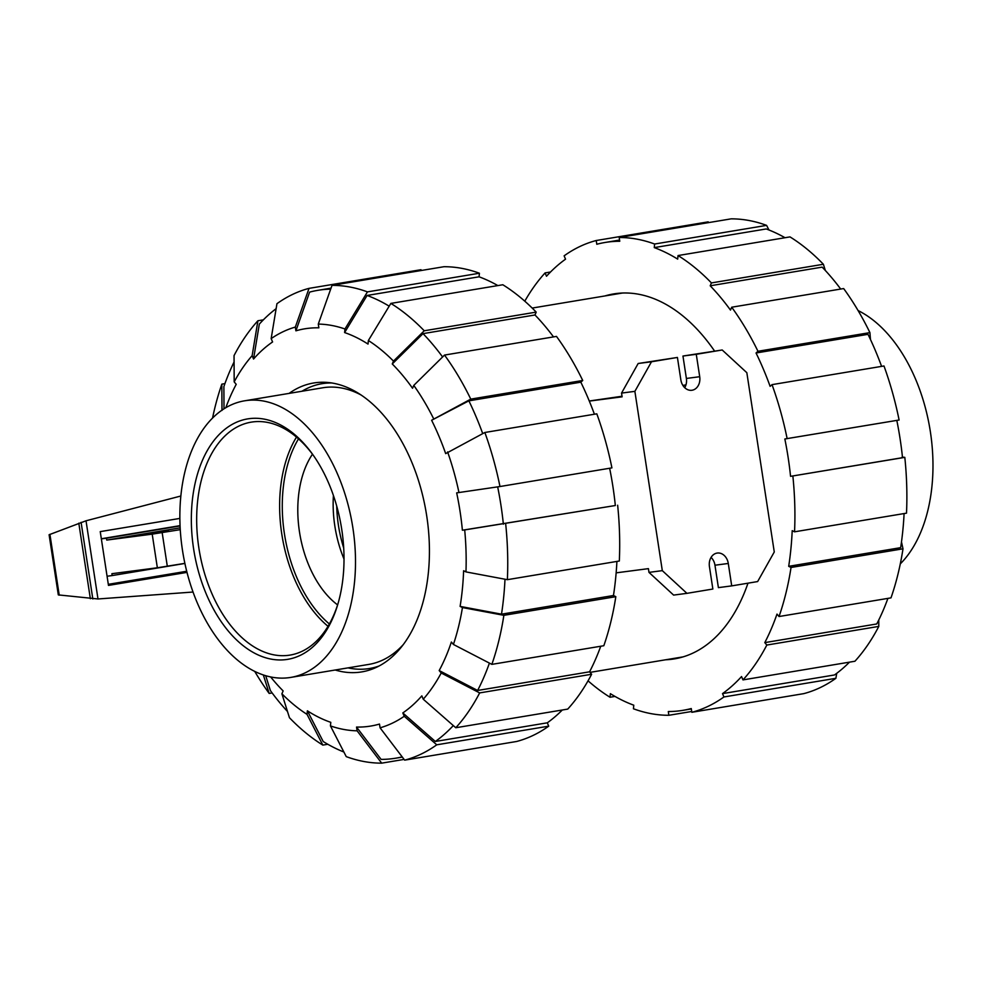 <?xml version="1.0" encoding="UTF-8"?>
<svg xmlns="http://www.w3.org/2000/svg" width="982" height="982" viewBox="0 0 982 982"><rect width="100%" height="100%" fill="white"/><g stroke="black" fill="none" stroke-linecap="round" stroke-linejoin="round"><path stroke-width="1.47" d="M150.663 534.11L169.039 531.188L150.663 534.11M180.271 529.654L152.21 534.147L157.353 567.768L111.899 573.697L112.181 575.562L184.886 563.447M112.181 575.562L107.063 576.238M180.074 525.947L106.461 538.21L106.756 540.075L180.172 527.85M106.461 538.21L101.355 538.885M101.33 538.762L180.062 525.64M157.353 567.768L184.874 563.361M152.21 534.147L106.756 540.075M162.165 532.649L167.308 566.27M186.703 571.266L108.302 584.327M186.985 572.383L108.474 585.407L100.238 531.618L179.878 518.41M180.872 496.008L86.023 520.791L49.1 534.748L58.306 594.896L97.991 598.971L193.012 592.036M86.023 520.791L97.991 598.971M49.91 534.306L59.227 595.178M78.806 523.173L90.356 598.725M337.599 604.9A90.7 55.569 80.5 0 1 299.473 531.827A90.7 55.569 80.5 0 1 312.485 454.2M344.019 559.077A90.7 55.569 80.5 0 1 334.825 525.935A90.7 55.569 80.5 0 1 333.414 495.48M379.003 666.017A144.366 88.454 80.5 0 1 369.49 668.509A144.366 88.454 80.5 0 1 348.021 667.87M301.928 391.266A144.366 88.454 80.5 0 1 322.022 383.692A144.366 88.454 80.5 0 1 331.842 382.968M290.721 677.42A140.217 85.9 -99.5 0 0 352.894 527.997A140.217 85.9 80.5 0 0 244.628 400.803A140.217 85.9 80.5 0 0 182.468 550.239A140.217 85.9 -99.5 0 0 290.721 677.42L368.802 664.409A140.217 85.9 -99.5 0 0 403.037 644.855M244.628 400.803L322.71 387.792A140.217 85.9 80.5 0 1 361.437 395.194M193.601 548.778A121.878 74.669 80.5 0 1 225.062 429.195A121.878 74.669 80.5 0 1 312.644 454.371A121.878 74.669 80.5 0 1 341.748 529.445A121.878 74.669 80.5 0 1 337.698 604.703A121.878 74.669 80.5 0 1 261.359 656.295A121.878 74.669 80.5 0 1 193.601 548.778M338.066 603.414A118.073 72.337 80.5 0 1 290.414 655.031A118.073 72.337 80.5 0 1 198.867 547.993A118.073 72.337 80.5 0 1 251.588 422.088A118.073 72.337 80.5 0 1 313.418 455.464M900.298 563.877A140.217 85.9 -99.5 0 0 930.371 431.761A140.217 85.9 80.5 0 0 858.084 310.558M609.638 468.254A237.153 145.299 80.5 0 1 612.94 486.79A237.153 145.299 80.5 0 1 615.333 505.521L462.387 530.219A201.347 123.351 80.5 0 0 460.067 511.475A201.347 123.351 80.5 0 0 456.667 492.866L499.973 486.532L611.921 467.874A240.934 147.607 80.5 0 0 596.811 413.827L484.85 432.485L445.681 453.623A201.347 123.351 80.5 0 0 431.614 420.259L468.868 400.84A237.153 145.299 80.5 0 1 482.714 433.602M497.665 486.863A237.153 145.299 80.5 0 1 500.98 505.448A237.153 145.299 80.5 0 1 503.373 524.179M289.101 393.401A146.453 89.718 80.5 0 1 313.626 382.992A146.453 89.718 80.5 0 1 426.704 515.832A146.453 89.718 80.5 0 1 361.769 671.897A146.453 89.718 80.5 0 1 335.193 670.006M371.613 668.153A146.453 89.718 -99.5 0 0 374.044 668.361M326.392 382.354A146.453 89.718 -99.5 0 0 324.158 383.336M223.994 408.843L223.884 386.564A237.153 145.299 80.5 0 1 234.072 362.002M225.799 407.739A201.347 123.351 80.5 0 1 236.22 384.33L234.182 381.888A205.128 125.671 80.5 0 1 252.141 355.668L257.91 320.758L263.36 319.85M287.481 711.484A237.153 145.299 80.5 0 1 270.394 690.579L265.717 675.739M327.816 744.27L322.845 745.105L307.035 714.38A205.128 125.671 80.5 0 1 281.908 693.795L283.135 690.923A201.347 123.351 80.5 0 1 270.664 676.966M330.676 289.138A237.153 145.299 80.5 0 0 317.873 290.328A237.153 145.299 80.5 0 0 309.612 292.108L295.901 330.824L295.324 327.08L309.035 288.364A240.934 147.607 80.5 0 0 276.949 303.696L271.167 338.606L272.591 341.957A201.347 123.351 80.5 0 0 253.552 359.019L259.322 324.109A237.153 145.299 80.5 0 1 276.114 308.679M343.872 752.016A237.153 145.299 80.5 0 1 323.201 741.52L307.378 710.808A201.347 123.351 80.5 0 0 330.787 722.335L330.443 725.907L346.253 756.631A240.934 147.607 80.5 0 0 381.691 763.149L357.104 730.817L356.527 727.061L381.114 759.393A237.153 145.299 80.5 0 0 395.832 758.178L402.338 757.097M295.901 330.824A201.347 123.351 80.5 0 1 318.868 327.828L318.291 324.072A205.128 125.671 80.5 0 1 344.964 328.982L367.452 291.887L479.412 273.229L479.056 276.801A237.153 145.299 80.5 0 1 497.849 285.578M402.178 756.889A237.153 145.299 80.5 0 1 395.832 758.178M562.305 709.998A237.153 145.299 80.5 0 1 547.305 722.813L548.717 726.164L436.757 744.81L404.228 716.283A205.128 125.671 80.5 0 1 380.071 727.822L379.494 724.065A201.347 123.351 80.5 0 1 356.527 727.061M390.861 303.401A240.934 147.607 80.5 0 1 424.236 330.774L536.197 312.116A240.934 147.607 80.5 0 0 502.821 284.755L390.861 303.401L368.373 340.508L368.017 344.081A201.347 123.351 80.5 0 0 344.608 332.567L367.096 295.459A237.153 145.299 80.5 0 1 389.179 306.175M453.303 725.575A237.153 145.299 80.5 0 1 435.345 741.471L402.816 712.932A201.347 123.351 80.5 0 0 421.843 695.87L423.254 699.221L455.783 727.748L567.743 709.09A240.934 147.607 80.5 0 0 591.618 674.253L479.658 692.911L441.213 673.001L439.175 670.559L477.62 690.469A237.153 145.299 80.5 0 0 489.417 663.108M431.614 420.259L470.771 399.122L582.731 380.476A240.934 147.607 80.5 0 0 556.487 336.409L444.527 355.067L413.778 385.398L412.55 388.258A201.347 123.351 80.5 0 0 392.26 363.966L423.021 333.635A237.153 145.299 80.5 0 1 442.6 356.969M616.905 561.422A237.153 145.299 80.5 0 1 613.468 595.509L615.824 596.675L503.864 615.321L462.448 607.563A205.128 125.671 80.5 0 1 453.414 644.462L451.376 642.032A201.347 123.351 80.5 0 1 439.175 670.559M615.333 505.521L464.695 529.924A205.128 125.671 80.5 0 1 465.959 571.905L463.602 570.738A201.347 123.351 80.5 0 1 460.104 606.397L501.507 614.167A237.153 145.299 80.5 0 0 504.993 579.22M367.096 295.459L479.056 276.801M547.305 722.813L435.345 741.471M423.021 333.635L534.981 314.977A237.153 145.299 80.5 0 1 553.517 336.912M600.739 646.23A237.153 145.299 80.5 0 1 589.581 671.811L477.62 690.469M468.868 400.84L580.828 382.182A237.153 145.299 80.5 0 1 594.417 414.232M613.468 595.509L501.507 614.167M221.981 410.427L221.846 384.134L224.927 383.618M212.542 418.123A240.934 147.607 80.5 0 1 221.846 384.134M257.91 320.758A240.934 147.607 80.5 0 0 234.047 355.594L234.182 381.888M253.552 359.019L252.141 355.668M309.035 288.364L420.996 269.706L421.118 270.516M271.167 338.606A205.128 125.671 80.5 0 1 295.324 327.08M479.412 273.229A240.934 147.607 80.5 0 0 443.962 266.711L332.014 285.369L318.291 324.072M332.014 285.369A240.934 147.607 80.5 0 1 367.452 291.887M344.608 332.567L344.964 328.982M368.373 340.508A205.128 125.671 80.5 0 1 393.487 361.094L424.236 330.774M536.197 312.116L534.981 314.977M392.26 363.966L393.487 361.094M582.731 380.476L580.828 382.182M444.527 355.067A240.934 147.607 80.5 0 1 470.771 399.122M413.778 385.398A205.128 125.671 80.5 0 1 433.528 418.541M484.85 432.485A240.934 147.607 80.5 0 1 499.973 486.532M447.596 451.904A205.128 125.671 80.5 0 1 458.975 492.571M462.448 607.563L460.104 606.397M503.864 615.321A240.934 147.607 80.5 0 1 491.859 664.372L603.82 645.726A240.934 147.607 80.5 0 0 615.824 596.675M453.414 644.462L491.859 664.372M589.581 671.811L591.618 674.253M479.658 692.911A240.934 147.607 80.5 0 1 455.783 727.748M441.213 673.001A205.128 125.671 80.5 0 1 423.254 699.221M380.071 727.822L404.658 760.142L516.618 741.484A240.934 147.607 80.5 0 0 548.717 726.164M436.757 744.81A240.934 147.607 80.5 0 1 404.658 760.142M404.228 716.283L402.816 712.932M404.105 759.405L381.691 763.149M357.104 730.817A205.128 125.671 80.5 0 1 330.443 725.907M281.908 693.795L289.457 717.732A240.934 147.607 80.5 0 0 322.845 745.105M307.035 714.38L307.378 710.808M272.137 692.948L269.178 693.439L263.36 674.99M269.178 693.439A240.934 147.607 80.5 0 1 254.755 671.442M464.695 529.924L462.387 530.219M465.959 571.905L507.375 579.675L619.323 561.017A240.934 147.607 80.5 0 0 617.641 505.227M505.681 523.885A240.934 147.607 80.5 0 1 507.375 579.675M714.528 350.979A184.997 113.347 -99.5 0 0 613.615 293.925A184.997 113.347 -99.5 0 0 604.973 295.938M896.812 420.394A237.153 145.299 -99.5 0 1 900.113 438.942A237.153 145.299 -99.5 0 1 902.519 457.673L790.559 476.331A237.153 145.299 -99.5 0 0 788.153 457.587A237.153 145.299 -99.5 0 0 784.839 438.979L899.107 420.014A240.934 147.607 -99.5 0 0 883.984 365.979L772.024 384.637L770.121 386.343A237.153 145.299 -99.5 0 0 756.042 352.992L868.002 334.334A237.153 145.299 -99.5 0 1 881.603 366.384M836.725 673.321L835.891 678.304L723.93 696.962L722.519 693.611L834.479 674.965A237.153 145.299 -99.5 0 0 849.479 662.15M785.023 237.73A237.153 145.299 -99.5 0 0 766.23 228.953L654.27 247.611L654.626 244.027A240.934 147.607 -99.5 0 0 619.188 237.509L619.765 241.265A237.153 145.299 -99.5 0 0 605.047 242.48A237.153 145.299 -99.5 0 0 596.786 244.26L596.221 240.516L708.182 221.858L708.734 222.595M722.519 693.611A237.153 145.299 -99.5 0 0 741.557 676.549L742.969 679.9L854.929 661.242A240.934 147.607 -99.5 0 0 878.792 626.406L766.832 645.051L764.794 642.621L876.754 623.963A237.153 145.299 -99.5 0 0 887.912 598.382M840.702 289.052A237.153 145.299 -99.5 0 0 822.155 267.129L710.195 285.787L711.422 282.926L823.382 264.268L825.346 270.516M901.488 541.917L902.998 548.815L791.038 567.473L788.693 566.319L900.654 547.661A237.153 145.299 -99.5 0 0 904.091 513.561M614.99 696.422L610.018 697.245L610.374 693.673A237.153 145.299 -99.5 0 0 633.783 705.199L633.427 708.771A240.934 147.607 -99.5 0 0 668.865 715.289L668.3 711.545A237.153 145.299 -99.5 0 0 683.006 710.33A237.153 145.299 -99.5 0 0 691.267 708.55L691.844 712.294L803.792 693.636A240.934 147.607 -99.5 0 0 835.891 678.304M596.221 240.516A240.934 147.607 -99.5 0 0 564.122 255.836L565.534 259.187A237.153 145.299 -99.5 0 0 546.495 276.249L545.084 272.91A240.934 147.607 -99.5 0 0 524.793 301.179M823.382 264.268A240.934 147.607 -99.5 0 0 789.994 236.895L678.034 255.553L677.678 259.125A237.153 145.299 -99.5 0 0 654.27 247.611M764.794 642.621A237.153 145.299 -99.5 0 0 776.995 614.094L779.033 616.524A240.934 147.607 -99.5 0 0 791.038 567.473M756.042 352.992L757.957 351.274L869.917 332.616A240.934 147.607 -99.5 0 0 843.661 288.561L731.7 307.219L730.473 310.079A237.153 145.299 -99.5 0 0 710.195 285.787M788.693 566.319A237.153 145.299 -99.5 0 0 792.204 530.661L794.548 531.814L906.509 513.156A240.934 147.607 -99.5 0 0 904.815 457.367L790.559 476.331M588.046 680.821A240.934 147.607 -99.5 0 0 610.018 697.245M691.709 711.484L668.865 715.289M691.844 712.294A240.934 147.607 -99.5 0 0 723.93 696.962M742.969 679.9A240.934 147.607 -99.5 0 0 766.832 645.051M878.767 619.998L878.792 626.406M779.033 616.524L890.993 597.866A240.934 147.607 -99.5 0 0 902.998 548.815M902.127 457.035L904.815 457.367M794.548 531.814A240.934 147.607 -99.5 0 0 792.855 476.025M869.917 332.616L870.469 339.514M757.957 351.274A240.934 147.607 -99.5 0 0 731.7 307.219M711.422 282.926A240.934 147.607 -99.5 0 0 678.034 255.553M654.626 244.027L766.586 225.369A240.934 147.607 -99.5 0 0 731.148 218.851L619.188 237.509M766.586 225.369L768.967 229.984M545.084 272.91L550.534 272.002M787.147 438.672A240.934 147.607 -99.5 0 0 772.024 384.637M665.6 659.781A184.997 113.347 -99.5 0 0 674.438 658.885A184.997 113.347 -99.5 0 0 747.977 583.173M622.036 396.249L589.274 401M685.964 384.883L682.883 385.398M343.7 547.993A94.481 57.889 80.5 0 1 338.422 525.247A94.481 57.889 80.5 0 1 336.716 506.061M722.2 349.985L696.275 354.306L699.712 376.707A12.091 9.55 -97.4 0 1 691.844 390.271A12.091 9.55 -97.4 0 1 680.845 379.85L677.42 357.448L651.496 361.769L634.875 391.352L662.31 570.64L686.934 593.349L712.858 589.028L709.434 566.614A12.091 9.55 -97.4 0 1 717.29 553.05A12.091 9.55 -97.4 0 1 728.288 563.472L731.713 585.886L757.638 581.565L774.27 551.982L746.836 372.694L722.2 349.985L682.956 356.036L686.381 378.451A12.091 9.55 -97.4 0 1 684.724 387.681M682.895 385.423L685.915 385.03M711.078 557.383A12.091 9.55 -97.4 0 1 714.957 565.215L718.394 587.629L731.713 585.886M616.156 572.85L648.415 568.639L648.979 572.383L673.603 595.092L686.934 593.349M677.42 357.448L638.165 363.5L621.545 393.082L622.122 396.826L589.323 401.098M696.275 354.306L682.956 356.036M651.496 361.769L638.165 363.5M634.875 391.352L621.545 393.082M662.31 570.64L648.979 572.383M81.089 522.326L92.824 598.959M298.516 438.844A115.471 70.741 -99.5 0 0 284.399 533.68A115.471 70.741 -99.5 0 0 284.424 533.791A115.471 70.741 -99.5 0 0 329.363 623.975M296.49 437.088A117.361 71.907 -99.5 0 0 281.785 534.073A117.361 71.907 -99.5 0 0 281.809 534.183A117.361 71.907 -99.5 0 0 328.013 626.283M699.712 376.707L686.381 378.451M728.288 563.472L714.957 565.215M369.49 668.509L376.29 667.379M322.022 383.692L328.823 382.563M317.873 290.328L331.02 288.131M691.328 708.943L683.006 710.33M619.581 240.05L605.047 242.48M622.465 293.029L532.183 308.066M683.091 656.872L590.047 672.375"/></g></svg>
